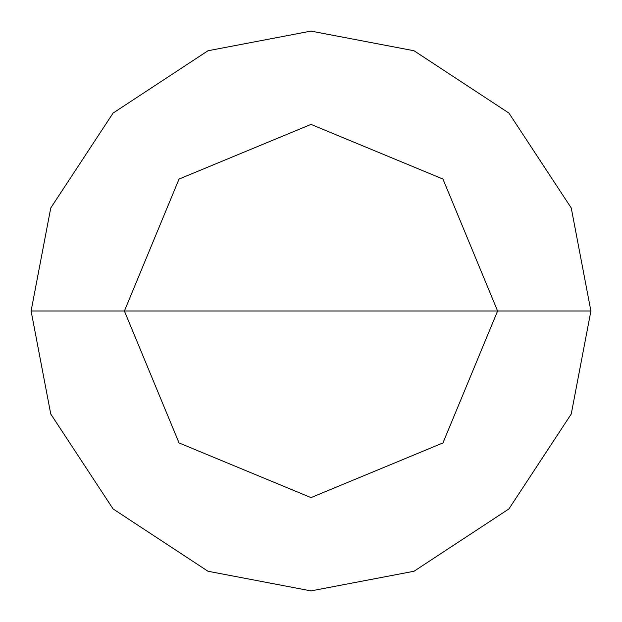 <?xml version="1.0" encoding="UTF-8"?>
<svg xmlns="http://www.w3.org/2000/svg" width="622" height="622" viewBox="0 0 622 622"><rect width="100%" height="100%" fill="white"/><g stroke="black" fill="none" stroke-linecap="round" stroke-linejoin="round"><path stroke-width="0.93" d="M124.4 311L179.05 179.05L311 124.4L442.95 179.05L497.6 311L124.4 311L179.05 442.95L311 497.6L442.95 442.95L497.6 311L590.9 311L571.245 414.027L508.92 508.92L414.027 571.245L311 590.9L207.973 571.245L113.08 508.92L50.755 414.027L31.1 311L50.755 414.027L113.08 508.92L207.973 571.245L311 590.9L414.027 571.245L508.92 508.92L571.245 414.027L590.9 311L571.245 207.973L508.92 113.08L414.027 50.755L311 31.1L207.973 50.755L113.08 113.08L50.755 207.973L31.1 311L497.6 311L442.95 442.95L311 497.6L179.05 442.95L124.4 311L31.1 311L50.755 207.973L113.08 113.08L207.973 50.755L311 31.1L414.027 50.755L508.92 113.08L571.245 207.973L590.9 311L497.6 311L442.95 179.05L311 124.4L179.05 179.05L124.4 311"/></g></svg>
